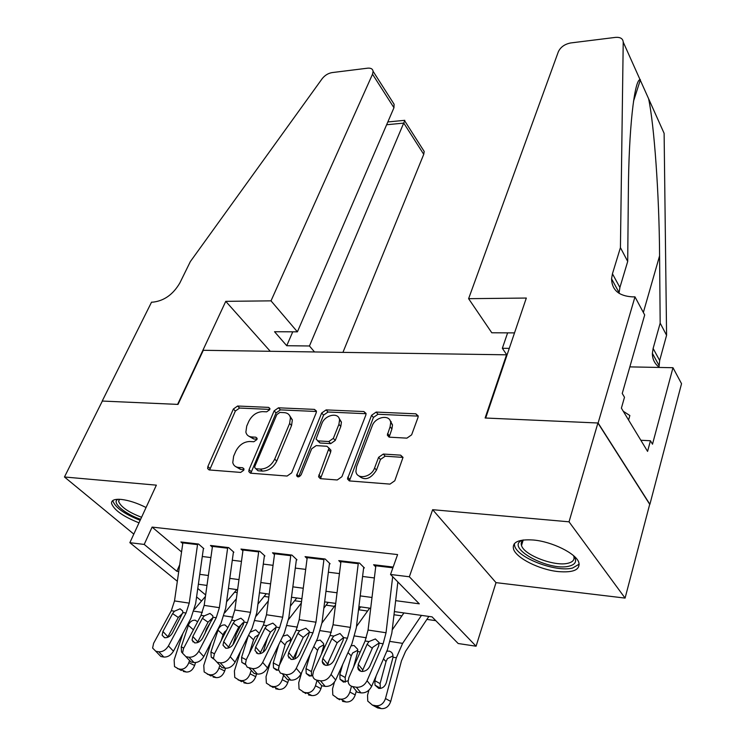 <?xml version="1.0" encoding="UTF-8"?>
<svg xmlns="http://www.w3.org/2000/svg" width="746" height="746" viewBox="0 0 746 746"><rect width="100%" height="100%" fill="white"/><g stroke="black" fill="none" stroke-linecap="round" stroke-linejoin="round"><path stroke-width="1.12" d="M269.707 409.694L269.884 408.444L268.579 407.381L237.62 406.02L233.377 409.013L207.892 466.464L207.621 468.535L209.337 469.961L240.66 472.414L243.765 470.241L243.951 468.842L242.664 467.751L238.552 467.434C235.428 467.099 233.507 465.485 232.771 462.576L233.638 456.198L235.773 451.302C239.074 445.026 243.728 441.763 249.742 441.492L253.826 441.744L256.894 439.59L257.081 438.275L255.785 437.193L251.7 436.951C248.511 436.662 246.572 435.058 245.872 432.139L246.721 426.125L248.8 421.341C252.036 415.214 256.643 411.978 262.611 411.633L266.676 411.82L269.707 409.694M533.343 540.011C518.573 539.078 511.97 542.109 513.537 549.093C516.213 558.083 539.479 569.73 558.222 571.585C573.534 572.825 580.388 569.758 578.793 562.372C576.024 553.439 552.031 541.577 533.343 540.011M146.067 507.504C137.05 502.99 128.769 500.296 121.225 499.419C114.511 498.878 111.285 500.221 111.555 503.457C114.091 510.096 123.239 516.549 138.998 522.834M406.896 438.144L411.624 434.853L418.021 417.396L418.226 415.979L415.839 413.816L376.171 412.081L371.583 415.289L347.477 478.913L349.697 480.946L389.981 484.107L394.793 480.76L403.017 457.382L400.63 455.153L383.304 454.053L378.595 457.335L374.585 467.984C371.461 477.468 356.541 480.032 355.917 471.276L356.551 466.698L372.217 425.873C375.313 416.641 390.251 414.03 390.69 422.73L390.093 426.777L387.323 435.095L389.636 437.184L406.896 438.144M597.91 423.001L649.701 504.296L625.083 598.096L569.03 521.818L597.91 423.001L485.124 418.002L506.543 354.816L203.304 350.294L178.024 404.407L102.342 401.059L64.464 476.992L156.362 485.152L129.86 542.678L144.211 544.431L152.1 527.096L397.599 554.576L390.531 574.476L409.349 576.77L476.079 646.213L458.175 643.518L432.065 616.867L394.364 611.599M569.03 521.818L432.643 509.695L409.349 576.77M316.211 412.771L316.453 411.093L314.43 409.386L278.482 407.81L274.136 410.86L249.08 469.616L248.819 471.603L250.684 473.197L287.089 476.051L291.639 472.871L316.211 412.771M326.133 409.899L363.88 411.55L366.072 413.47L365.848 415.028L341.901 476.713L337.22 479.976L320.659 478.68L318.551 476.778L329.014 448.132L326.907 446.267L316.211 445.604L311.679 448.775L301.197 474.661C299.36 477.198 297.822 477.524 296.572 475.64L321.675 413.023L326.133 409.899L328.016 412.016L365.717 413.704L363.88 411.55M64.464 476.992L133.804 534.108M203.807 548.608L198.52 544.039L180.896 541.96L182.751 543.536M233.871 552.226L228.658 547.601L210.465 545.457L212.349 547.098M264.905 555.957L259.767 551.285L240.977 549.065L242.907 550.79M296.973 559.817L291.919 555.089L272.504 552.786L274.463 554.595M330.114 563.808L325.153 559.015L305.077 556.637L307.082 558.54M391.146 421.583L390.708 422.749M364.384 567.93L359.525 563.081L338.759 560.619L340.801 562.624M152.1 527.096L181.548 551.937M202.287 556.497L210.885 557.57M232.295 560.237L241.462 561.384M263.282 564.097L273.045 565.319M295.295 568.088L305.683 569.385M328.38 572.21L339.43 573.59M362.584 576.471L374.352 577.945M375.695 566.857L373.606 564.741L393.17 567.053M234.533 592.24L237.2 592.613M264.112 596.418L268.83 597.08M294.623 600.726L301.524 601.696M326.105 605.174L334.394 606.339M358.602 609.762L367.582 611.03M393.991 614.76L401.889 615.87M426.88 619.404L435.785 620.663M506.916 355.357L506.543 354.816M432.643 509.695L496.006 582.635L625.083 598.096M496.006 582.635L476.079 646.213M395.65 600.651L419.289 603.822L390.531 574.476M144.211 544.431L176.849 571.268L178.732 571.52M199.769 574.345L208.367 575.502M229.805 578.374L238.972 579.605M260.82 582.542L270.584 583.857M292.852 586.841L303.249 588.24M325.965 591.289L337.043 592.781M360.215 595.895L371.993 597.471M201.56 600.996L196.58 596.94M177.334 581.283L129.86 542.678M197.774 588.473L205.644 594.944M370.687 608.298L358.901 606.647M335.709 603.411L324.641 601.863M301.906 598.684L291.5 597.238M269.222 594.124L259.449 592.753M237.592 589.704L228.425 588.426M206.978 585.433L198.371 584.23M179.702 564.741L176.849 571.268M248.567 436.037L253.687 438.974L251.7 436.951M257.034 439.18L253.687 438.974M235.615 466.576L240.604 469.43L238.552 467.434M243.942 469.682L240.604 469.43M269.81 409.414L239.587 408.053L235.354 411.037L209.626 469.98M314.43 409.386L316.323 411.494L280.412 409.88L276.076 412.93L250.805 473.206M279.881 412.426L276.831 414.571L254.88 466.259L254.694 467.63L256.009 468.758L260.419 469.094C266.63 468.889 271.404 465.551 274.724 459.079L289.625 423.439L290.427 417.816C289.746 414.627 287.686 412.902 284.245 412.631L279.881 412.426M255.803 468.73L258.032 470.763L256.009 468.758M289.737 415.774L292.357 419.895L291.555 425.518L276.719 461.112C273.409 467.574 268.653 470.903 262.443 471.108L258.032 470.763M329.294 448.43L330.935 450.22L330.702 451.955L320.491 478.662M328.016 412.016L323.568 415.13L298.587 476.871M338.917 424.362L339.551 419.961C338.88 411.923 325.023 414.757 321.908 423.495L316.052 439.114L318.113 440.895L328.8 441.539L333.35 438.35L338.917 424.362L340.801 426.479L341.426 422.087L339.029 418.18M317.637 440.83L320.034 442.984L318.113 440.895M340.801 426.479L335.252 440.457L330.711 443.637L320.034 442.984M390.121 420.641L392.508 424.903L391.92 428.95L389.151 437.119M358.565 475.678C364.654 481.03 370.631 479.165 376.469 470.101L374.585 467.984M403.026 457.401L385.169 456.188L380.46 459.461L376.469 470.101M418.236 416.119L377.998 414.254L373.42 417.452L349.398 480.909M182.854 633.531L174.126 659.977L174.508 666.579L181.306 670.495M205.439 596.446L194.473 609.305M189.27 661.31L188.831 662.653L194.622 665.479C192.757 670.039 189.969 672.211 186.248 672.006L183.311 671.456M212.722 618.434L206.39 629.102L204.87 633.811M195.555 662.588L194.622 665.479M236.743 589.582L226.588 601.789M182.518 653.104L181.52 651.985L181.241 646.829L188.785 624.188C190.482 621.315 192.627 619.991 195.228 620.215L197.476 621.66M186.248 672.006L180.42 669.218L177.473 668.668M180.42 669.218C184.15 669.423 186.957 667.232 188.831 662.653M192.813 641.812L193.028 641.15M197.634 543.937L189.232 603.132L186.043 613.025L168.437 645.915L173.464 651.193C170.871 655.324 167.654 657.273 163.822 657.039L158.758 651.79C162.591 652.013 165.826 650.055 168.437 645.915M203.406 548.562L195.639 603.598L190.911 618.369L173.464 651.193M182.956 542.202L174.508 600.922L171.31 610.722L153.611 643.313L152.604 648.05L155.783 651.249L158.758 651.79M182.77 613.128L178.294 617.464L172.606 613.613L162.926 631.48L167.915 636.767L178.294 617.464M155.783 651.249L160.866 656.499L163.822 657.039M167.915 636.767L167.626 637.354M172.606 613.613L174.461 611.216L180.066 608.811L182.649 610.918L182.854 612.522L172.391 633.074C170.321 636.347 167.757 637.895 164.698 637.737L162.134 635.172L162.926 631.48M140.621 519.319C124.964 514.022 111.359 502.45 117.691 499.494L118.157 499.27M119.267 499.288L118.605 501.359C120.796 506.935 128.452 512.241 141.563 517.276M112.86 500.491L112.898 501.032C115.406 507.653 124.498 514.078 140.164 520.316M573.935 556.022C577.208 561.039 575.66 564.396 569.31 566.093C548.702 571.865 503.168 546.51 523.021 540.02M523.505 539.964C521.407 541.363 520.736 543.219 521.51 545.522C524.037 555.183 555.024 566.913 568.219 563.183C573.021 561.952 574.858 559.575 573.711 556.068L573.562 555.695M514.32 543.694L514.703 546.063C517.845 558.008 556.134 572.546 572.592 568.023L579.232 564.135M628.589 420.035L629.857 415.531L623.292 411.279M342.936 352.373L423.747 154.329L403.772 123.099L386.633 124.741M271.012 300.852L372.524 74.218L373.103 71.327C372.72 68.94 370.911 67.886 367.666 68.175L332.026 72.604C328.1 73.304 324.799 75.355 322.123 78.759L190.342 261.594L179.861 282.948C173.119 294.456 164.139 300.862 152.911 302.149L151.541 302.167L102.211 401.05L177.613 404.388L225.758 301.347L271.012 300.852L297.402 331.839L274.537 331.728L286.734 345.715L309.45 345.985L404.668 120.824L424.204 151.466L423.747 154.329M309.45 345.985L314.532 351.953M225.758 301.347L270.257 351.291M297.402 331.839L393.953 107.741L372.524 74.218M422.506 148.808L424.204 151.466M286.734 345.715L292.749 331.821M390.857 99.171L394.093 104.235L393.953 107.741M404.696 120.33L404.668 120.824M468.609 298.68L558.353 51.726C560.6 47.054 564.722 44.126 570.709 42.951L615.413 37.393C620.318 37.02 622.919 38.587 623.218 42.084L620.43 247.625L612.447 273.791L611.561 278.827C611.934 290.138 619.012 296.162 632.794 296.88L634.977 296.852L598.115 423.01L485.683 418.03L526.322 298.046L468.609 298.68L491.8 332.781L514.526 332.893M648.591 98.686L664.117 133.338L666.579 335.29L660.173 323.13L659.585 255.841C659.25 194.007 654.111 124.237 648.591 98.686L640.04 79.626C634.38 80.018 628.71 129.039 628.346 193.055L627.703 261.445L619.898 287.471L619.021 293.299M627.703 261.445L620.43 247.625M666.579 335.29L659.678 360.477L659.007 367.135M659.445 367.452C654.699 363.889 652.34 359.19 652.386 353.352L653.123 348.457L660.173 323.13M598.115 423.01L649.897 504.305L681.536 383.696L672.976 367.713L652.498 444.196L650.437 440.746L640.842 440.261M634.977 296.852L644.684 314.952L622.239 393.478L624.495 397.254L621.39 408.155L647.584 451.386L650.437 440.746M506.991 355.124L502.347 348.289L509.285 348.373M502.347 348.289L507.616 332.865M672.976 367.713L629.848 366.883M211.249 642.11L203.779 665.385L204.152 671.932L210.95 675.997M236.361 598.768L224.872 612.662M219.538 666.327L218.96 668.155L224.677 670.99C222.821 675.624 219.977 677.834 216.135 677.61L213.104 677.042M242.767 622.863L240.827 625.279L236.323 633.979L232.901 644.861M225.544 668.248L224.677 670.99M266.294 593.713L257.939 604.073M213.542 658.97L211.202 657.123L210.931 652.013L218.401 628.981C220.107 626.062 222.299 624.719 224.975 624.952L227.838 627.638M216.135 677.61L210.381 674.813L207.341 674.244M210.381 674.813C214.233 675.027 217.095 672.808 218.96 668.155M226.504 630.286L224.471 632.048L223.045 634.762L221.124 640.805M240.52 651.333L234.393 670.971L234.757 677.443L241.555 681.676M268.308 600.959L256.223 616.065M256.661 652.396L256.447 653.095M250.88 671.232L250.078 673.825L255.719 676.678C253.864 681.396 250.964 683.644 247.01 683.411L243.877 682.823M267.45 638.268L263.17 652.256M256.568 673.899L255.719 676.678M296.768 597.966L290.334 606.218M250.069 632.235L255.673 629.829L258.722 632.757M247.01 683.411L241.331 680.594L238.188 680.007M241.331 680.594C245.303 680.828 248.213 678.571 250.078 673.825M245.527 664.574L241.844 662.411L241.592 657.375L248.315 635.741M258.881 634.538L254.983 637.019L253.547 639.779L249.295 653.533M270.695 661.292L266.024 676.734L266.369 683.112L273.157 687.523M301.356 602.992L288.571 619.516M288.991 657.002L288.73 657.879M283.396 675.811L282.24 679.69L287.788 682.562C285.942 687.364 282.986 689.64 278.901 689.397L275.666 688.782M297.663 649.16L294.773 658.932M288.618 679.727L287.788 682.562M328.221 602.358L323.839 608.177M282.837 636.189L287.387 634.883L290.623 638.063L290.185 642.67M278.901 689.397L273.306 686.572L270.061 685.966M273.306 686.572C277.4 686.814 280.384 684.52 282.24 679.69M278.547 670.085L276.505 670.188L273.493 667.856L273.26 662.905L278.78 644.581M290.772 639.583L286.483 642.157L285.047 644.964L278.463 668.472M301.822 672.099L298.726 682.702L299.034 688.94L305.813 693.556M335.532 604.82L321.964 623.003M317.013 680.464L315.483 685.76L320.939 688.642C319.101 693.538 316.08 695.85 311.865 695.58L308.518 694.955M328.827 661.021L327.606 665.301M321.759 685.76L320.939 688.642M360.682 606.899L358.509 609.902M316.425 640.823L320.155 640.096L323.596 643.574L323.661 646.008L321.358 654.326M311.865 695.58L306.373 692.745L303.016 692.12M306.373 692.745C310.597 693.006 313.637 690.675 315.483 685.76M312.705 675.503L309.441 676.053L306.205 673.461L305.991 668.621L310.215 654.139M323.727 644.814L319.036 647.453L317.591 650.316L311.427 671.568L311.483 675.969M227.716 547.489L219.38 607.673L216.228 617.735L198.818 651.239L203.779 656.583C201.196 660.788 197.932 662.765 193.988 662.523L188.971 657.207C192.934 657.45 196.217 655.454 198.818 651.239M233.405 552.171L225.712 608.121L221.04 623.143L203.779 656.583M212.554 545.699L204.18 605.388L201.019 615.357L183.507 648.554L182.537 653.188L185.913 656.657L188.971 657.207M212.89 617.641L208.031 622.192L202.408 618.303L192.832 636.506L197.765 641.849L208.031 622.192M185.913 656.657L190.929 661.963L193.988 662.523M197.765 641.849L197.401 642.642M202.408 618.303L204.273 615.87L209.99 613.426L212.75 615.739L212.936 617.222L202.614 638.156C200.543 641.485 197.942 643.061 194.79 642.893L192.067 640.115L192.832 636.506M258.769 551.163L250.525 612.354L247.411 622.602L230.216 656.741L235.111 662.15C232.538 666.439 229.218 668.453 225.152 668.192L220.21 662.812C224.285 663.063 227.623 661.04 230.216 656.741M264.382 555.901L256.764 612.783L252.148 628.076L235.111 662.15M243.112 549.317L234.822 609.995L231.698 620.15L214.382 653.972L213.449 658.485L217.039 662.243L220.21 662.812M243.989 622.323L238.739 627.078L233.19 623.152L223.725 641.7L228.593 647.108L238.739 627.078M217.039 662.243L221.991 667.614L225.152 668.192M228.593 647.108L228.183 648.087M233.19 623.152L235.055 620.672L240.902 618.201L243.839 620.728L244.007 622.071L243.261 624.738L233.834 643.397C231.782 646.791 229.134 648.395 225.889 648.218L222.998 645.206L223.725 641.7M290.856 554.959L282.706 617.203L279.638 627.628L262.676 662.439L267.497 667.903C264.951 672.277 261.576 674.328 257.37 674.048L252.502 668.612C256.708 668.882 260.102 666.821 262.676 662.439M296.376 559.742L288.851 617.604L284.301 633.177L267.497 667.903M274.677 553.047L266.481 614.76L263.394 625.092L246.311 659.567L245.415 663.94L247.234 667.204L252.502 668.612M276.113 627.19L270.472 632.123L264.998 628.169L255.664 647.071L260.457 652.536L270.472 632.123M249.22 668.024L254.097 673.452L257.37 674.048M260.457 652.536L260.009 653.683M264.998 628.169L266.863 625.633L272.84 623.124L275.973 625.894L276.113 627.078L275.405 629.801L266.108 648.824C264.075 652.284 261.38 653.916 258.032 653.72L254.964 650.456L255.664 647.071M324.025 558.885L315.978 622.211L312.956 632.832L296.265 668.323L301.002 673.862C298.475 678.319 295.034 680.399 290.707 680.11L285.914 674.608C290.259 674.888 293.71 672.799 296.265 668.323M329.443 563.724L322.02 622.584L317.535 638.445L301.002 673.862M307.305 556.908L299.202 619.684L296.153 630.202L279.33 665.357L278.472 669.563L280.384 673.106L285.914 674.608M309.31 632.244L303.258 637.345L297.887 633.345L288.683 652.619L293.402 658.149L303.258 637.345M282.52 674.002L287.322 679.494L290.707 680.11M293.402 658.149L292.926 659.436M297.887 633.345L299.752 630.771L305.86 628.216L309.198 631.265L309.31 632.263L308.648 635.042L299.491 654.428C297.477 657.963 294.735 659.623 291.276 659.417L288.021 655.874L288.683 652.619M334.45 682.086L332.539 688.866L332.809 694.927L339.57 699.785M369.652 608.149L356.476 626.509M351.487 686.245L349.883 692.036L355.227 694.927C353.408 699.916 350.312 702.266 345.967 701.977L342.498 701.333M356.075 691.859L355.227 694.927M351.049 645.831L354.033 645.486L357.698 649.281L357.502 652.778L353.501 667.157M345.967 701.977L340.568 699.133L337.099 698.48M340.568 699.133C344.941 699.412 348.046 697.044 349.883 692.036M348.121 680.762L343.505 682.124L340.017 679.224L339.831 674.533L342.656 664.509M357.8 650.242L352.681 652.937L351.235 655.846L345.174 677.489L345.342 682.096M358.332 562.941L350.406 627.386L347.431 638.212L331.038 674.421L335.681 680.026C333.173 684.567 329.676 686.693 325.2 686.385L320.5 680.818C324.995 681.117 328.501 678.981 331.038 674.421M363.638 567.837L356.327 627.74L351.925 643.891L335.681 680.026M341.034 560.889L333.042 624.775L330.049 635.499L313.497 671.344L312.686 675.363C312.984 678.011 314.42 679.615 316.994 680.184L320.5 680.818M343.654 637.494L337.173 642.735L331.905 638.707L322.859 658.364L327.485 663.959L337.173 642.735M316.994 680.184L321.703 685.742L325.2 686.385M327.485 663.959L327.009 665.376M331.905 638.707L333.77 636.077L340.017 633.494L343.664 637.616L343.039 640.46L334.049 660.238C332.045 663.837 329.256 665.525 325.685 665.311L323.829 664.546L322.617 663.045L322.225 661.46L322.859 658.364M368.925 690.143L367.536 695.253L367.75 701.091L372.375 705.073L377.663 707.926L374.473 706.21M403.912 612.932L392.2 629.941M421.471 615.385L402.616 643.369L396.359 657.767L385.486 698.526L390.708 701.436C388.899 706.518 385.747 708.905 381.253 708.607L377.663 707.926M428.875 616.42L405.591 651.305L401.46 660.881L390.708 701.436M386.81 651.165L389.524 651.155L391.687 652.405L392.769 654.298L393.021 657.235L386.325 682.646C384.871 686.693 382.353 688.614 378.754 688.399L375.005 685.154L374.856 680.65L376.161 675.829M381.253 708.607L375.975 705.744L372.375 705.073M375.975 705.744C380.488 706.042 383.658 703.637 385.486 698.526M393.058 655.874L387.482 658.606L386.027 661.571L380.087 683.625L380.367 688.427M392.685 576.667L386.036 632.748L383.127 643.779L367.06 680.744L371.601 686.404C369.121 691.048 365.559 693.211 360.933 692.875L356.336 687.243C360.98 687.56 364.552 685.397 367.06 680.744M397.86 581.955L391.837 633.074L387.51 649.533L371.601 686.404M375.928 565.02L368.067 630.044L365.12 640.973L348.886 677.554L348.121 681.35C348.382 684.222 349.911 685.966 352.69 686.59L356.336 687.243M379.201 642.94L372.869 647.211L372.273 648.321L367.116 644.246L358.248 664.304L362.77 669.973L372.273 648.321M352.69 686.59L357.306 692.223L360.933 692.875M362.77 669.973L362.295 671.493M367.116 644.246L368.972 641.569L375.378 638.949L379.164 642.632L378.642 646.064L369.829 666.253C367.853 669.927 365.008 671.642 361.325 671.419L359.32 670.579L358.033 668.948L358.248 664.304M269.912 408.789L268.579 407.381M243.979 469.038L242.664 467.751M257.109 438.545L255.785 437.193M209.971 468.423L207.892 466.464M235.354 411.037L233.377 409.013M239.587 408.053L237.62 406.02M251.122 471.612L249.08 469.616M276.076 412.93L274.136 410.86M280.412 409.88L278.482 407.81M262.443 471.108L260.419 469.094M276.719 461.112L274.724 459.079M291.555 425.518L289.625 423.439M320.761 477.011L318.803 474.95M330.702 451.955L328.772 449.866M298.736 476.358L296.749 474.325M323.568 415.13L321.675 413.023M330.711 443.637L328.8 441.539M335.252 440.457L333.35 438.35M389.384 435.711L387.547 433.547M391.92 428.95L390.093 426.777M380.46 459.461L378.595 457.335M385.169 456.188L383.304 454.053M402.476 457.317L400.63 455.153M349.65 479.24L347.72 477.16M373.42 417.452L371.583 415.289M377.998 414.254L376.171 412.081M417.62 416.026L415.839 413.816M202.343 612.447L193.923 611.151M188.785 624.188L187.899 624.038M181.241 646.829L183.749 648.087M193.391 629.82L188.328 625.297M182.854 612.522L186.043 613.025M171.31 610.722L174.461 611.216M174.508 600.922L189.232 603.132M182.845 542.883L197.531 544.627M619.898 287.471L612.447 273.791M653.123 348.457L659.678 360.477M640.04 79.626L623.218 42.084M659.585 255.841L643.35 312.471M233.004 617.184L224.014 615.795M210.931 652.013L214.466 653.813M223.045 634.762L217.953 630.109M264.681 622.08L255.095 620.597M241.592 657.375L246.208 659.762M253.547 639.779L248.614 635.154M297.43 627.134L287.201 625.549M273.26 662.905L278.79 665.833M285.047 644.964L280.645 640.73M325.088 646.241L323.661 646.008M331.299 632.366L320.388 630.678M305.991 668.621L311.427 671.568M317.591 650.316L313.768 646.53M212.936 617.222L216.228 617.735M201.019 615.357L204.273 615.87M204.18 605.388L219.38 607.673M212.451 546.398L227.605 548.198M244.007 622.071L247.411 622.602M231.698 620.15L235.055 620.672M234.822 609.995L250.525 612.354M243.01 550.026L258.666 551.881M276.113 627.078L279.638 627.628M263.394 625.092L266.863 625.633M266.481 614.76L282.706 617.203M274.575 553.765L290.754 555.686M309.31 632.263L312.956 632.832M296.153 630.202L299.752 630.771M299.202 619.684L315.978 622.211M307.193 557.635L323.923 559.621M360.262 651.929L357.754 651.528M366.351 637.774L354.723 635.974M339.831 674.533L345.174 677.489M351.235 655.846L348.018 652.573M343.664 637.616L347.431 638.212M330.049 635.499L333.77 636.077M333.042 624.775L350.406 627.386M340.922 561.635L358.229 563.687M396.359 657.767L393.021 657.235M402.616 643.369L390.261 641.467M374.856 680.65L380.087 683.625M386.027 661.571L383.481 658.886M379.22 643.173L383.127 643.779M365.12 640.973L368.972 641.569M368.067 630.044L386.036 632.748M375.825 565.776L392.9 567.799M209.104 469.933L207.621 468.535M250.404 473.16L248.819 471.603M292.357 419.895L290.427 417.816M320.323 478.634L318.551 476.778M330.935 450.22L329.014 448.132M297.775 476.871L296.572 475.64M341.426 422.087L339.551 419.961M389.011 437.081L387.323 435.095M392.508 424.903L390.69 422.73M349.315 480.9L347.477 478.913M181.52 651.985L182.472 652.461M162.134 635.172L164.54 637.709M119.584 499.298L118.605 501.359M523.151 540.207L521.51 545.522M373.103 71.327L394.093 104.235M404.78 120.32L387.827 121.962M640.404 79.71L633.513 101.269M652.386 353.352L658.96 365.344M619.04 292.479L611.561 278.827M211.202 657.123L213.421 658.242M241.844 662.411L245.462 664.266M273.493 667.856L277.969 670.206M306.205 673.461L311.054 676.053M192.067 640.115L194.613 642.856M222.998 645.206L225.684 648.181M254.964 650.456L257.799 653.673M288.021 655.874L291.005 659.361M340.017 679.224L345.277 682.105M322.225 661.46L325.359 665.245M375.005 685.154L380.236 688.11M357.651 667.232L360.924 671.335"/></g></svg>
